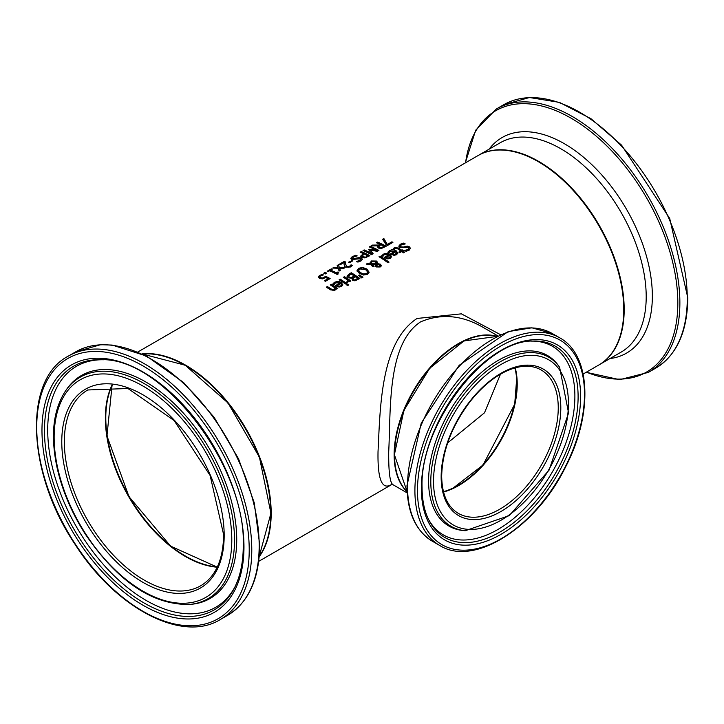 <?xml version="1.0" encoding="UTF-8"?>
<svg xmlns="http://www.w3.org/2000/svg" width="724" height="724" viewBox="0 0 724 724"><rect width="100%" height="100%" fill="white"/><g stroke="black" fill="none" stroke-linecap="round" stroke-linejoin="round"><path stroke-width="1.09" d="M324.895 280.993L328.035 278.686A120.881 69.785 -120 0 0 325.755 277.527L322.515 278.885L319.574 278.414L318.27 277.002M319.791 277.211L320.741 278.242L322.461 278.532L325.737 276.839A120.275 69.441 60 0 1 329.701 278.84M318.27 277.554L319.528 275.989L322.252 274.903A120.275 69.441 60 0 1 322.741 275.111M318.27 277.057L319.528 275.491L322.252 274.405A120.881 69.785 60 0 1 323.465 274.93L320.497 275.925L319.791 276.867L322.461 278.532M322.461 278.043L325.737 276.351L325.737 276.839M325.737 276.351A120.881 69.785 60 0 1 330.144 278.586L325.456 281.292A120.881 69.785 -120 0 0 324.452 280.758L328.035 278.686M322.252 274.405L322.252 274.903M387.919 252.567L389.566 250.975L396.109 251.219L397.775 253.282M390.897 254.133L394.942 251.3L390.517 251.056L389.096 252.812A120.881 69.785 -120 0 0 387.919 252.079L391.259 249.798L394.127 249.825L396.109 250.721L397.793 253.038L396.562 254.758L393.992 255.328L391.087 254.251A120.881 69.785 -120 0 0 390.498 253.862L394.942 251.3M394.028 254.957L395.738 254.604L396.517 253.509L395.766 251.843L392.372 253.807L394.028 254.957L396.517 253.02M392.372 253.807L394.028 254.459M403.829 243.029A120.881 69.785 60 0 1 405.25 243.934L401.422 244.803L400.381 245.997L400.942 246.812L403.304 247.056L407.404 246.115L409.503 246.857L410.445 248.377L409.078 250.26L405.983 251.328A120.881 69.785 -120 0 0 404.626 250.359L408.019 249.59L408.924 248.594L408.436 247.617L399.938 247.608L398.897 246.006L400.354 244.241L403.829 243.029L403.829 243.526A120.275 69.441 60 0 1 404.571 243.988M398.897 246.504L400.354 244.739L403.829 243.526M400.426 246.241L400.942 247.3L403.304 247.545L407.404 246.603L409.503 247.355L410.427 248.631M405.241 246.422L405.241 246.911M407.404 246.115L407.404 246.603M404.707 250.803L408.019 250.088L408.906 248.667M381.729 256.142L383.376 254.549L389.919 254.785L391.584 256.857M384.716 257.699L388.752 254.875L384.335 254.631L382.906 256.387A120.881 69.785 -120 0 0 381.729 255.644L385.068 253.373L387.946 253.4L389.919 254.296L391.603 256.613L390.381 258.332L387.811 258.902L384.906 257.825A120.881 69.785 -120 0 0 384.317 257.436L388.752 254.875M387.847 258.531L389.557 258.169L390.336 257.083L389.575 255.418L386.191 257.373L387.847 258.531L390.336 256.586M386.191 257.373L387.847 258.034M393.349 249.029L394.363 248.232L398.327 248.459A120.275 69.441 60 0 1 401.874 250.821L402.607 250.395A120.275 69.441 60 0 1 403.114 250.748M401.874 250.323L402.607 249.907A120.881 69.785 60 0 1 403.503 250.522L402.77 250.947A120.881 69.785 60 0 1 404.616 252.26L403.53 252.884A120.881 69.785 -120 0 0 401.693 251.572L399.702 252.712A120.881 69.785 -120 0 0 398.806 252.097L400.797 250.947A120.881 69.785 -120 0 0 397.748 248.911L396.345 248.205L394.318 249.137A120.881 69.785 -120 0 0 393.349 248.54L394.363 247.735L398.327 247.961A120.881 69.785 60 0 1 401.874 250.323L401.874 250.821M402.607 249.907L402.607 250.395M402.77 250.947L402.77 251.445A120.275 69.441 60 0 1 404.236 252.477M400.797 250.947L399.205 252.368M379.43 256.993L380.1 256.613A120.275 69.441 60 0 1 388.652 262.35M380.1 256.115A120.881 69.785 60 0 1 389.032 262.133L387.946 262.758A120.881 69.785 -120 0 0 379.023 256.739L380.1 256.115L380.1 256.613M367.72 263.264L370.118 263.346L371.312 260.975L376.507 261.029L377.575 262.35L377.421 263.59L380.48 264.242L381.249 265.554L380.191 266.975L376.254 266.948L375.43 265.934L375.783 264.522L371.683 264.305L374.046 266.016L372.923 266.667A120.881 69.785 -120 0 0 372.371 266.287L370.417 264.251L366.253 264.115L367.72 263.264L367.72 263.753L370.118 263.844L371.312 261.473L376.507 261.518L377.593 262.948M367.068 264.133L367.72 263.753M370.064 262.794L370.118 263.844M371.683 264.305L374.046 266.513M375.783 264.522L375.43 266.432M377.421 263.59L377.421 264.088L380.48 264.74L381.249 266.052M371.086 263.21L371.122 263.88L376.462 264.124L375.602 261.889L371.937 261.735L371.122 263.382L376.462 263.627L376.462 262.884M376.462 264.124L376.462 263.382L376.462 264.124M376.724 264.486L376.561 265.952L377.267 266.713L379.512 266.921L379.412 264.93L376.724 264.486L377.267 266.215L379.512 266.423L379.982 265.789L379.512 266.921L379.412 265.427M376.724 264.984L376.561 265.952L376.724 264.984M357.032 271.111L358.624 268.794L362.543 267.925L366.851 269.473L369.122 272.36M358.606 270.559L359.62 272.505L363.765 274.532L366.543 274.07L367.548 272.342M367.548 271.844L365.665 269.663L359.602 268.912L358.579 270.305L360.48 272.658L363.765 274.034L366.543 273.572L367.557 272.387M369.131 272.061L367.53 274.287L363.62 275.039L359.294 273.346L357.032 270.613L358.624 268.305L362.543 267.437L366.851 268.975L369.122 272.26M347.058 276.224L348.841 274.161L351.294 272.749A120.881 69.785 60 0 1 359.837 278.487L354.986 280.84L352.516 280.224L351.891 278.269A120.881 69.785 -120 0 0 351.846 278.242L348.117 277.754L347.077 276.45M347.077 276.505L351.294 273.247A120.275 69.441 60 0 1 359.457 278.704M351.294 272.749L351.294 273.247M351.276 277.509L354.289 276.052L351.276 278.007L349.258 277.039L351.276 278.007M354.289 276.052A120.881 69.785 -120 0 0 351.131 274.007L348.624 275.88L349.258 277.536M348.624 275.88L349.258 277.039M354.878 279.808L357.737 278.441L354.878 280.306L353.547 279.428L354.878 280.306M357.737 278.441A120.881 69.785 -120 0 0 355.24 276.695L352.923 278.387L352.887 279.093M352.923 278.387L353.547 279.428M353.547 279.926L352.887 279.075M358.977 275.69L362.561 277.419M359.394 274.957L362.968 277.183L361.692 277.916L358.615 275.41L359.394 274.957L359.394 275.455M340.19 279.156A120.881 69.785 60 0 1 346.606 283.374L345.52 283.998A120.881 69.785 -120 0 0 339.113 279.781L340.19 279.156L340.19 279.654A120.275 69.441 60 0 1 346.217 283.6M339.52 280.034L340.19 279.654M343.782 277.582L344.452 277.192A120.275 69.441 60 0 1 350.479 281.138M344.452 276.704A120.881 69.785 60 0 1 350.868 280.912L349.783 281.536A120.881 69.785 -120 0 0 348.832 280.876L347.429 282.849A120.881 69.785 -120 0 0 346.307 282.079L346.995 281.745L346.995 282.233L347.918 280.251A120.881 69.785 -120 0 0 343.366 277.319L344.452 276.704L344.452 277.192M346.995 281.745L347.918 280.251M332.95 284.306L334.597 282.713L341.14 282.948L342.805 285.021M339.972 283.039L335.547 282.794L334.126 284.55A120.881 69.785 -120 0 0 332.95 283.817L336.289 281.536L339.158 281.564L341.14 282.46L342.823 284.776L341.601 286.496L339.031 287.066L336.117 285.989A120.881 69.785 -120 0 0 335.529 285.6L339.972 283.039L335.927 285.862M339.058 286.197L340.769 285.844L341.547 284.749L340.769 286.333L339.058 286.695L337.402 285.537L339.058 286.695M341.547 284.749L340.796 283.582L337.402 285.537M346.896 285.075L347.737 284.586A120.275 69.441 60 0 1 348.479 285.12M347.737 284.089A120.881 69.785 60 0 1 348.859 284.903L347.638 285.609A120.881 69.785 -120 0 0 346.515 284.794L347.737 284.089L347.737 284.586M330.47 289.844A120.881 69.785 -120 0 0 326.307 287.175L327.384 286.55L327.384 287.048A120.275 69.441 60 0 1 331.04 289.383L332.687 290.224L334.162 289.971L335.049 287.989A120.881 69.785 -120 0 0 330.262 284.894L331.339 284.27A120.881 69.785 60 0 1 337.755 288.487L336.669 289.111A120.881 69.785 -120 0 0 335.963 288.614L334.904 290.36L330.47 289.844M326.714 287.428L327.384 287.048M327.384 286.55A120.881 69.785 60 0 1 331.04 288.885L332.687 289.736L334.162 289.482L335.049 287.989M331.339 284.27L331.339 284.767A120.275 69.441 60 0 1 337.366 288.704M330.669 285.147L331.339 284.767M382.878 239.599L383.856 239.029L387.494 244.857L391.91 242.305A120.275 69.441 60 0 1 392.462 242.603M387.494 244.359L391.91 241.816A120.881 69.785 60 0 1 392.915 242.35L387.485 245.481A120.881 69.785 -120 0 0 386.209 244.803L382.634 239.237L383.856 238.531L387.494 244.857M383.856 238.531L383.856 239.029M391.91 241.816L391.91 242.305M377.792 245.843L371.041 245.934L372.516 245.083L372.516 245.581L378.616 245.536L379.919 244.287A120.881 69.785 -120 0 0 376.516 242.775L377.647 242.115A120.881 69.785 60 0 1 386.2 246.223L381.367 248.513L378.534 248.097L377.403 246.766L377.792 245.843L377.43 247.011M371.937 245.916L372.516 245.581M372.516 245.083L378.616 245.038L378.616 245.536M378.616 245.038L379.919 244.287M377.647 242.115L377.647 242.612A120.275 69.441 60 0 1 385.756 246.477M377.014 242.983L377.647 242.612M381.304 247.644L384.082 246.359L381.304 248.133L379.629 247.373L381.304 248.133M384.082 246.359A120.881 69.785 -120 0 0 380.869 244.739L378.77 246.422L379.629 247.373M378.77 246.486L379.629 247.861M360.661 252.423L361.294 252.061A120.275 69.441 60 0 1 369.403 255.925M360.715 256.577L363.348 253.626A120.881 69.785 -120 0 0 360.163 252.214L361.294 251.563L361.294 252.061M364.932 257.545L367.729 255.798A120.881 69.785 -120 0 0 364.317 254.088L362.235 255.834L363.014 257.237L364.932 257.545L367.729 255.798M364.932 257.047L363.014 256.739L362.235 255.807L362.235 256.332M361.294 251.563A120.881 69.785 60 0 1 369.846 255.662L364.923 257.916L361.864 257.445L360.715 256.079L363.348 253.626M371.575 254.667A120.881 69.785 -120 0 0 363.032 250.558L364.163 249.907L364.163 250.404A120.275 69.441 60 0 1 371.53 253.88L368.751 249.644L369.439 249.246L369.439 249.744L376.661 250.911L376.661 250.423A120.881 69.785 -120 0 0 369.294 246.938L370.353 246.332A120.881 69.785 60 0 1 378.905 250.432L377.358 251.328L370.462 250.151L373.159 253.753L371.575 254.667M363.529 250.766L364.163 250.404M364.163 249.907A120.881 69.785 60 0 1 371.53 253.382M370.462 250.151L372.905 253.898M369.439 249.246L376.661 250.423M370.353 246.332L370.353 246.83A120.275 69.441 60 0 1 378.462 250.694M369.792 247.156L370.353 246.83M350.823 258.73L352.28 257.111L355.746 255.771A120.275 69.441 60 0 1 356.353 256.034M356.633 261.844L359.937 260.957L360.362 259.237M360.362 258.749L351.864 259.482L350.823 258.233L352.28 256.613L355.746 255.273A120.881 69.785 60 0 1 357.176 255.898L353.348 256.984L352.869 258.721L359.33 257.554L361.43 257.997L362.371 259.219L360.995 260.939L357.9 262.115A120.881 69.785 -120 0 0 356.543 261.4L359.937 260.459L360.362 258.749L360.814 259.635M352.371 258.323L352.869 259.21L355.231 259.21L359.33 258.052L361.43 258.495L362.344 259.473M359.33 257.554L359.33 258.052M357.158 258.006L357.158 258.504M352.307 258.586L352.869 259.21M355.746 255.273L355.746 255.771M351.837 260.314A120.881 69.785 60 0 1 352.878 260.803L349.638 262.667A120.881 69.785 -120 0 0 348.597 262.178L351.837 260.803A120.275 69.441 60 0 1 352.407 261.074M349.077 262.405L351.837 260.803M344.09 264.251L344.162 262.45L339.963 264.875A120.881 69.785 -120 0 0 338.977 264.45L344.244 261.4A120.881 69.785 60 0 1 345.457 261.925L345.448 264.052L346.805 266.513L348.307 266.821L350.642 265.554L350.642 266.052L351.059 265.292A120.275 69.441 60 0 1 352.018 265.789M345.411 263.446L346.805 267.002L348.307 267.319L350.642 266.052M339.475 264.658L344.244 261.898A120.275 69.441 60 0 1 345.429 262.414M350.995 264.83L351.059 265.292M351.059 264.794A120.881 69.785 60 0 1 352.28 265.437L350.606 266.975L345.71 267.21L344.443 266.106L344.09 264.007M345.411 263.681L345.448 264.541M344.117 264.749L344.162 262.45M344.244 261.4L344.244 261.898M338.398 264.776L339.357 267.473L344.796 267.78L343.466 268.541L339.529 268.26L340.334 270.36L339.103 271.066L338.153 268.242L332.687 268.079L334.017 267.31L334.017 267.808L337.981 267.961L337.176 265.491L338.398 264.776L339.357 267.971L344.027 268.224M333.529 268.088L334.017 267.808M334.017 267.31L337.981 267.464M339.529 268.26L340.18 270.441M337.339 265.889L338.398 265.274M339.357 267.473L339.357 267.971M337.728 273.627L337.791 274.206M330.66 270.124A120.881 69.785 60 0 1 336.389 272.83L337.945 271.934A120.881 69.785 60 0 1 338.723 272.342L337.266 274.505A120.881 69.785 -120 0 0 329.565 270.758L328.044 271.636A120.881 69.785 -120 0 0 327.167 271.265L331.339 268.857A120.881 69.785 60 0 1 332.216 269.228L330.66 270.622A120.275 69.441 60 0 1 336.389 273.328L337.945 272.432A120.275 69.441 60 0 1 338.289 272.613M327.664 271.473L331.339 269.355A120.275 69.441 60 0 1 331.719 269.509M336.389 272.83L336.389 273.328M337.945 271.934L337.945 272.432M337.646 273.871L337.646 273.373L338.153 273.998M331.339 268.857L331.339 269.355M325.13 272.441A120.881 69.785 60 0 1 326.768 273.147L325.402 273.934A120.881 69.785 -120 0 0 323.764 273.229L325.13 272.441L325.13 272.939A120.275 69.441 60 0 1 326.28 273.428M324.262 273.437L325.13 272.939M259.192 556.756A120.881 69.785 -120 0 0 271.183 513.271A120.881 69.785 -120 0 0 227.988 402.544A120.881 69.785 -120 0 0 142.049 353.864M500.519 334.678L461.378 313.845L417.069 318.46C380.317 342.316 380.209 408.969 378.028 451.586C377.503 479.731 382.082 490.637 391.774 484.329M137.813 352L477.849 155.678A120.881 69.785 60 0 1 571.001 188.068A120.881 69.785 60 0 1 623.762 309.709A120.881 69.785 60 0 1 598.73 365.05L583.146 374.037M458.455 485.686A83.405 48.155 120 0 0 517.217 383.901M458.455 344.054A90.057 51.992 120 0 0 394.562 454.473M407.169 491.931A90.654 52.345 -60 0 1 394.137 454.717A90.654 52.345 -60 0 1 429.73 367.873A90.654 52.345 -60 0 1 496.981 336.361M105.369 417.784A113.623 65.603 -120 0 0 185.498 556.575M270.758 513.026A120.275 69.441 -120 0 0 185.498 365.593M391.349 484.32L393.069 484.754C389.974 483.107 388.526 472.048 388.716 451.577C390.924 409.875 386.851 344.099 420.517 321.899C441.142 313.166 462.193 315.103 483.677 327.701L484.555 328.216M497.886 335.918L484.609 328.243M443.459 491.659A82.798 47.802 120 0 0 458.247 485.315A82.798 47.802 120 0 0 514.891 367.928M447.667 442.898L484.501 412.789L500.465 374.199M217.336 566.928A113.016 65.251 60 0 1 129.198 496.546A113.016 65.251 60 0 1 112.32 385.032M324.252 277.419L324.252 277.916M320.741 277.744L320.741 278.242M319.528 275.491L319.528 275.989M395.738 254.106L395.738 254.604M388.535 251.291L388.535 251.789M389.566 250.477L389.566 250.975M396.109 250.721L396.109 251.219M400.354 244.241L400.354 244.739M400.942 246.812L400.942 247.3M403.304 247.056L403.304 247.545M409.503 246.857L409.503 247.355M408.019 249.59L408.019 250.088M389.557 257.672L389.557 258.169M382.344 254.866L382.344 255.355M383.376 254.052L383.376 254.549M389.919 254.296L389.919 254.785M398.327 247.961L398.327 248.459M394.363 247.735L394.363 248.232M371.312 260.975L371.312 261.473M376.507 261.029L376.507 261.518M380.48 264.242L380.48 264.74M377.267 266.215L377.267 266.713M360.48 272.658L360.48 273.156M363.765 274.034L363.765 274.532M366.543 273.572L366.543 274.07M366.851 268.975L366.851 269.473M362.543 267.437L362.543 267.925M358.624 268.305L358.624 268.794M348.841 274.161L348.841 274.658M352.995 276.794L352.995 277.292M356.651 279.066L356.651 279.564M341.14 282.46L341.14 282.948M334.597 282.215L334.597 282.713M333.565 283.03L333.565 283.518M340.769 285.844L340.769 286.333M331.04 288.885L331.04 289.383M332.687 289.736L332.687 290.224M334.162 289.482L334.162 289.971M382.951 247.011L382.951 247.499M363.014 256.739L363.014 257.237M366.787 256.341L366.787 256.839M362.389 254.187L362.389 254.676M359.937 260.459L359.937 260.957M352.28 256.613L352.28 257.111M361.43 257.997L361.43 258.495M355.231 258.712L355.231 259.21M349.692 266.396L349.692 266.894M348.307 266.821L348.307 267.319M346.805 266.513L346.805 267.002M443.55 492.003A82.798 47.802 120 0 0 515.235 367.837M541.1 369.937A82.798 47.802 -60 0 1 541.1 465.541A82.798 47.802 -60 0 1 458.301 513.352C447.532 506.891 441.993 494.51 441.676 476.184C442.31 451.188 451.541 426.644 469.36 402.553C480.618 388.073 492.773 377.684 505.823 371.385C519.76 365.014 531.516 364.534 541.1 369.937M407.159 491.75A90.654 52.345 -60 0 1 394.562 454.962A90.654 52.345 -60 0 1 429.83 368.498A90.654 52.345 -60 0 1 496.827 336.443L464.021 340.923L429.685 368.299L403.92 410.39L394.39 454.717L407.159 491.777M441.151 476.926A84.618 48.852 120 0 0 530.891 484.944A84.618 48.852 120 0 0 530.891 365.276A84.618 48.852 120 0 0 441.151 476.926M433.531 481.324A95.387 55.078 -60 0 1 534.701 355.457A95.387 55.078 -60 0 1 534.701 490.365A95.387 55.078 -60 0 1 433.531 481.324M417.477 490.591A118.093 68.183 -60 0 1 542.738 334.769A118.093 68.183 -60 0 1 542.738 501.786A118.093 68.183 -60 0 1 417.477 490.591M414.906 490.591A119.913 69.233 120 0 0 439.739 545.489C473.903 567.236 536.031 527.597 565.634 466.826C593.255 413.965 591.074 354.606 559.652 337.791A119.913 69.233 120 0 0 467.251 369.919A119.913 69.233 120 0 0 414.906 490.591M407.512 486.329A119.913 69.233 -60 0 1 459.858 365.656A119.913 69.233 -60 0 1 552.258 333.529L531.859 327.8L508.203 331.61L459.197 365.312L421.25 423.069L406.988 485.587C407.268 512.402 415.721 530.945 432.346 541.217A119.913 69.233 -60 0 1 407.512 486.329M421.35 488.356A112.609 65.015 120 0 0 540.792 499.026A112.609 65.015 120 0 0 540.792 339.773A112.609 65.015 120 0 0 421.35 488.356M430.798 481.605A97.659 56.391 120 0 0 465.233 530.719L509.316 515.615L549.054 470.148L568.575 412.988L559.607 367.258A97.659 56.391 120 0 0 481.931 375.068A97.659 56.391 120 0 0 430.798 481.605M559.607 367.258L558.503 365.692A98.491 56.87 120 0 0 480.166 373.566A98.491 56.87 120 0 0 428.59 481.007A98.491 56.87 120 0 0 463.324 530.538L465.233 530.719M532.81 341.058A110.437 63.757 -60 0 1 555.236 473.704A110.437 63.757 -60 0 1 429.142 520.601C424.472 511.587 422.11 500.51 422.065 487.37C419.495 425.441 484.944 339.846 532.81 341.058M428.554 519.434A108.944 62.898 120 0 0 552.322 472.021A108.944 62.898 120 0 0 531.497 341.131M112.021 385.005A113.016 65.251 -120 0 0 128.772 496.791A113.016 65.251 -120 0 0 217.209 567.2M200.765 585.734A113.016 65.251 60 0 1 87.749 520.484A113.016 65.251 60 0 1 87.749 389.974L127.931 388.498L174.113 420.526L210.132 475.514L223.644 534.737C223.245 559.77 215.616 576.775 200.765 585.734M142.411 354.036A120.881 69.785 60 0 1 227.951 403.286A120.881 69.785 60 0 1 270.758 513.515A120.881 69.785 60 0 1 259.228 556.367M224.178 535.479A114.835 66.3 -120 0 0 102.374 383.955A114.835 66.3 -120 0 0 102.374 546.358A114.835 66.3 -120 0 0 224.178 535.479M231.798 539.878A125.614 72.518 60 0 1 98.564 551.779A125.614 72.518 60 0 1 98.564 374.136A125.614 72.518 60 0 1 231.798 539.878M249.219 549.932A150.248 86.744 60 0 1 89.848 564.168A150.248 86.744 60 0 1 89.848 351.683A150.248 86.744 60 0 1 249.219 549.932M251.78 549.932A152.067 87.794 -120 0 0 185.407 396.906A152.067 87.794 -120 0 0 68.228 356.163C22.887 379.702 26.951 473.116 74.979 544.213C115.55 608.133 182.149 643.31 220.286 619.545A152.067 87.794 -120 0 0 251.78 549.932M259.174 545.67A152.067 87.794 60 0 1 227.68 615.282C248.658 602.341 259.337 578.892 259.708 544.928L254.278 502.863L238.576 458.889L214.168 417.368L183.516 382.471L146.556 356.063L112.229 345.077L100.582 344.705L75.622 351.891A152.067 87.794 60 0 1 192.801 392.634A152.067 87.794 60 0 1 259.174 545.67M243.97 546.901A142.827 82.464 -120 0 0 92.473 358.443A142.827 82.464 -120 0 0 92.473 560.439A142.827 82.464 -120 0 0 243.97 546.901M234.522 540.149A127.886 73.83 -120 0 0 167.57 400.662A127.886 73.83 -120 0 0 65.857 390.426C52.952 409.838 50.128 436.047 57.377 469.061C62.617 491.478 71.902 513.135 85.242 534.031C117.605 581.472 152.339 604.947 189.426 604.468A127.886 73.83 -120 0 0 234.522 540.149M189.426 604.468L191.344 604.287A128.718 74.31 -120 0 0 236.73 539.561A128.718 74.31 -120 0 0 169.335 399.159A128.718 74.31 -120 0 0 66.961 388.86L65.857 390.426M234.205 588.377A140.655 81.206 60 0 1 73.604 528.647A140.655 81.206 60 0 1 102.175 359.701C163.389 358.244 246.468 467.052 243.264 545.914C243.21 562.675 240.187 576.829 234.205 588.377M103.487 359.774A139.162 80.346 -120 0 0 76.527 526.963A139.162 80.346 -120 0 0 234.793 587.209M598.938 364.923L599.155 364.796A120.881 69.785 -120 0 0 624.188 309.465A120.881 69.785 -120 0 0 571.426 187.815A120.881 69.785 -120 0 0 478.274 155.434L478.066 155.56M478.274 155.434L500.293 142.719A120.881 69.785 60 0 1 593.445 175.108A120.881 69.785 60 0 1 646.206 296.75A120.881 69.785 60 0 1 621.174 352.09L599.155 364.796M655.772 368.118C676.75 355.185 687.429 331.737 687.8 297.772L669.709 218.458L621.554 145.144L590.983 118.718L559.417 102.365L529.47 97.514L503.714 104.736A152.067 87.794 60 0 1 620.893 145.479A152.067 87.794 60 0 1 687.266 298.505A152.067 87.794 60 0 1 655.772 368.118L648.378 372.389A152.067 87.794 -120 0 0 679.872 302.777A152.067 87.794 -120 0 0 613.5 149.741A152.067 87.794 -120 0 0 496.32 109.007L475.659 130.23L465.306 162.918M465.568 162.773A150.873 87.106 60 0 1 578.811 122.953A150.873 87.106 60 0 1 677.827 302.985A150.873 87.106 60 0 1 586.44 372.136M609.97 358.552A124.456 71.857 -120 0 0 652.351 296.125A124.456 71.857 -120 0 0 588.033 161.126A124.456 71.857 -120 0 0 489.089 149.189M400.381 246.495L400.381 245.997M408.942 248.911L408.942 248.413M376.525 263.264L376.525 263.762M376.489 265.102L376.489 265.599M358.579 270.305L358.579 270.794M378.77 246.45L378.77 246.947M392.046 484.374L258.694 561.362M443.513 491.895L452.391 488.628L483.026 465.016L514.701 404.2L516.773 377.557L515.126 367.864M559.652 337.791L552.258 333.529M439.739 545.489L432.346 541.217M112.093 385.014L106.962 435.902L128.999 496.664L170.602 546.131L217.236 567.136M259.219 556.439L270.93 513.271L259.436 457.215L228.06 403.024L185.217 365.231L142.347 354M220.286 619.545L227.68 615.282M68.228 356.163L75.622 351.891M503.714 104.736L496.32 109.007M586.187 372.29L619.672 379.675L648.378 372.389M393.069 484.763L407.232 492.935"/></g></svg>
